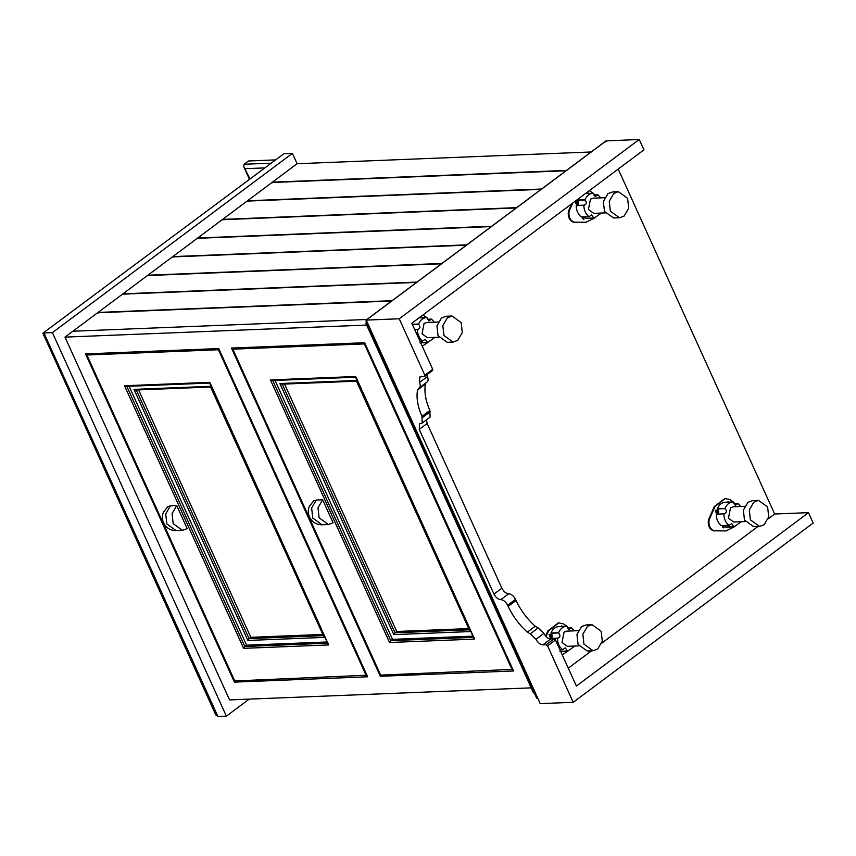 <?xml version="1.0" encoding="UTF-8"?>
<svg xmlns="http://www.w3.org/2000/svg" width="856" height="856" viewBox="0 0 856 856"><rect width="100%" height="100%" fill="white"/><g stroke="black" fill="none" stroke-linecap="round" stroke-linejoin="round"><path stroke-width="1.28" d="M249.845 178.615L243.735 166.706L244.11 164.256L248.486 160.982L274.862 159.922M283.946 153.695L42.886 333.209L283.946 153.695L292.399 153.363L297.107 163.731L272.411 182.168L272.679 182.745M249.192 699.127L226.38 716.162L217.916 716.504L215.755 714.846L42.886 333.209M226.38 716.162L52.409 332.642L43.945 332.984L217.916 716.504M52.409 332.642L292.399 153.363M366.635 325.066L64.992 337.114L72.878 331.229L366.924 319.481L72.878 331.229L97.605 312.761L391.652 301.002M381.99 675.052L380.332 676.293L231.441 348.05L364.667 342.732L513.568 670.965L380.332 676.293M236.074 680.884L234.416 682.125L85.514 353.892L218.751 348.563L367.641 676.796L234.416 682.125M531.202 687.85L229.558 699.908L64.992 337.114M768.207 518.832L774.659 514.007L808.503 512.658L813.2 523.016L573.21 702.305L540.211 703.621L366.015 320.219M757.956 526.483L601.779 643.145M591.539 650.806L568.277 668.172M808.503 512.658L576.388 686.041L555.49 639.978L554.121 638.854L546.235 644.75L542.854 644.878C540.136 644.622 537.857 642.76 536.006 639.293L530.292 633.836L527.35 632.145C519.228 624.848 512.84 616.267 508.175 606.401L507.651 605.245C505.8 601.789 503.521 599.928 500.803 599.66C498.096 599.393 495.806 597.531 493.966 594.075L419.258 429.38L419.526 423.902L422.222 422.992L430.108 417.107L429.851 410.473C425.56 400.597 424.084 391.823 425.411 384.141L425.892 382.974M605.909 142L606.241 140.823L366.24 320.101L366.796 320.625L366.24 320.101L399.228 318.774L639.229 139.496L643.926 149.864L411.822 323.258L432.719 369.321L432.665 370.423L424.779 376.308L419.772 376.982L419.504 382.461C420.649 385.307 420.435 387.201 418.851 388.175L418.456 388.399M366.026 320.144L605.962 140.908L639.229 139.496M426.438 419.857L427.144 423.485L501.851 588.179C503.692 591.646 505.971 593.508 508.689 593.775C511.406 594.032 513.686 595.894 515.537 599.361L516.061 600.516C520.726 610.371 527.114 618.952 535.235 626.26L538.178 627.951L543.892 633.408C545.743 636.864 548.022 638.726 550.74 638.993L554.121 638.854M516.061 600.516L508.175 606.401M573.21 702.305L547.605 645.863L546.235 644.75M425.411 384.141L417.525 390.036L418.851 388.175L426.737 382.279C428.321 381.316 428.535 379.411 427.39 376.576L426.791 374.8M417.525 390.036C416.198 397.708 417.685 406.493 421.965 416.369L422.222 422.992M429.851 410.473L421.965 416.369M399.228 318.774L424.833 375.217L424.512 376.394M438.828 337.221L427.347 337.671L422.019 333.829L424.052 323.461L426.748 322.477L438.219 322.017M434.976 337.371L427.551 342.56L425.25 339.244L422.586 341.02C419.258 338.43 417.535 334.643 417.428 329.656L418.038 329.549M414.764 329.763L417.578 329.496C420.328 328.618 420.671 326.874 418.595 324.274L418.531 324.05C420.446 319.78 423.324 317.63 427.165 317.587L428.845 320.914L431.51 319.138L434.367 322.166M418.916 317.897L427.165 317.587M427.454 319.374L431.51 319.138M422.768 340.923L419.922 341.127M420.852 317.822L421.666 317.244L422.522 317.747M422.907 314.976L426.802 317.587M427.262 318.068L428.246 319.245M427.797 342.55L422.222 346.199M605.245 212.898L593.775 213.358L588.436 209.517L590.469 199.148L593.165 198.153L604.636 197.704M601.394 213.048L593.968 218.237L591.678 214.92L589.003 216.696C585.675 214.107 583.963 210.319 583.856 205.333L584.455 205.226M589.185 216.611L581.374 217.007C578.046 214.417 576.334 210.63 576.216 205.643L576.366 205.483C579.127 204.605 579.458 202.861 577.393 200.261L577.586 199.427M583.974 205.173L576.216 205.643L583.995 205.183C586.756 204.295 587.088 202.562 585.023 199.962L584.948 199.726C586.874 195.457 589.752 193.306 593.593 193.274L595.262 196.591L597.927 194.815L600.784 197.854M585.343 193.574L593.593 193.274M593.871 195.061L597.927 194.815M593.968 218.237L585.718 218.548L585.461 216.857M583.236 219.136L583.578 216.932M584.274 216.91L583.589 219.2M584.07 219.029C582.551 219.104 582.198 218.312 583 216.664M587.28 193.499L588.093 192.921L588.949 193.435M576.42 204.113L576.559 204.028C577.361 202.369 576.998 201.588 575.489 201.663M576.184 201.642C577.693 201.556 578.057 202.348 577.254 203.996C575.735 204.081 575.382 203.289 576.184 201.642L576.666 201.46M573.327 222.186L574.023 222.153C570.01 220.313 568.363 216.686 569.101 211.293L568.405 211.325C567.678 216.718 569.315 220.334 573.327 222.186L586.135 222.218M574.023 222.153L585.354 222.25M589.324 190.653L593.219 193.263M593.69 193.745L594.663 194.922M594.225 218.226L586.05 222.218M571.69 203.824L568.405 211.325M569.101 211.293L572.707 203.065M578.838 645.873L567.368 646.333L562.039 642.492L564.061 632.124L566.758 631.14L578.239 630.679M574.986 646.034L567.56 651.223L565.27 647.896L562.595 649.672C559.268 647.093 557.556 643.305 557.449 638.308L558.048 638.202M549.82 638.908L549.959 638.458C552.719 637.581 553.062 635.848 550.986 633.247L550.911 633.012C552.837 628.743 555.715 626.592 559.557 626.56L565.944 626.303M549.937 638.458L557.588 638.159C560.348 637.281 560.691 635.537 558.615 632.937L558.54 632.712C560.466 628.443 563.344 626.292 567.186 626.25L568.855 629.577L571.519 627.79L574.376 630.829M558.936 626.56L567.186 626.25M567.464 628.037L571.519 627.79M562.777 649.586L559.931 649.779M560.873 626.474L561.686 625.907L562.542 626.41M550.012 637.089L550.151 637.003C550.954 635.355 550.601 634.563 549.081 634.638M549.777 634.617C551.285 634.542 551.649 635.323 550.847 636.982C549.327 637.057 548.974 636.265 549.777 634.617L550.258 634.435M558.444 622.911L547.894 630.851L545.604 636.072M546.064 636.586L548.589 630.829L558.786 622.89L563.526 623.906L566.822 626.25M567.282 626.72L568.256 627.908M567.817 651.202L562.232 654.851M745.266 521.561L733.785 522.021L728.456 518.169L730.478 507.811L733.175 506.816L744.656 506.356M741.403 521.711L733.977 526.9L731.687 523.583L729.023 525.359C725.695 522.77 723.973 518.982 723.866 513.996L724.465 513.889M729.194 525.274L721.394 525.659C718.066 523.08 716.344 519.292 716.237 514.296L716.386 514.146C719.136 513.268 719.479 511.524 717.403 508.924L717.328 508.699C719.254 504.43 722.132 502.279 725.974 502.237L732.362 501.98M723.983 513.835L724.015 513.835C726.765 512.958 727.108 511.214 725.032 508.625L724.968 508.389C726.883 504.12 729.761 501.969 733.603 501.937L735.272 505.254L737.947 503.478L740.804 506.517M725.353 502.237L733.603 501.937M733.892 503.724L737.947 503.478M733.977 526.9L725.728 527.21L725.481 525.52M723.256 527.799L723.598 525.595M724.294 525.573L723.598 527.863M724.08 527.681C722.571 527.767 722.207 526.975 723.01 525.327M727.29 502.162L728.103 501.584L728.959 502.098M716.44 512.776L716.568 512.691C717.371 511.032 717.018 510.251 715.498 510.326M716.194 510.294C717.713 510.219 718.066 511.011 717.264 512.658C715.755 512.733 715.391 511.952 716.194 510.294L716.675 510.123M713.348 530.848L714.043 530.816C710.02 528.965 708.383 525.349 709.11 519.956L708.415 519.988C707.687 525.381 709.335 528.997 713.348 530.848L726.156 530.88M714.043 530.816L725.374 530.902M724.861 498.599L714.311 506.538L708.415 519.988M709.11 519.956L715.006 506.506L725.203 498.577L729.954 499.583L733.239 501.926M733.699 502.408L734.683 503.585M734.234 526.889L726.07 530.88M447.421 317.726L452.043 316.025L461.181 322.616L462.294 332.513L457.703 340.388L453.081 342.079L443.943 335.499L442.83 325.59L447.421 317.726M452.043 316.025L446.147 316.26L441.525 317.961L436.935 325.826L438.047 335.734L447.185 342.314L453.081 342.079M613.838 193.403L618.46 191.712L627.598 198.303L628.711 208.201L624.12 216.076L619.498 217.766L610.36 211.175L609.247 201.278L613.838 193.403M618.46 191.712L612.564 191.947L607.942 193.638L603.352 201.513L604.464 211.411L613.602 218.002L619.498 217.766M587.43 626.378L592.052 624.687L601.19 631.279L602.303 641.176L597.713 649.051L593.09 650.742L583.952 644.151L582.85 634.253L587.43 626.378M592.052 624.687L586.157 624.923L581.534 626.613L576.944 634.489L578.057 644.386L587.195 650.977L593.09 650.742M753.858 502.065L758.47 500.375L767.618 506.955L768.72 516.864L764.14 524.728L759.518 526.429L750.38 519.838L749.268 509.941L753.858 502.065M758.47 500.375L752.574 500.61L747.962 502.301L743.372 510.176L744.485 520.074L753.622 526.665L759.518 526.429M537.547 698.346L536.616 698.036L365.972 321.877M534.369 693.103L533.449 692.793L365.94 323.536M774.659 514.007L618.203 169.081M366.7 321.738L537.044 698.368M366.668 323.397L533.876 693.125M355.625 377.218L272.112 380.556L272.679 380.374L390.753 640.663L392.508 639.357L275.054 380.439M272.679 380.374L270.432 379.914L389.555 642.503L474.566 639.111L474.074 637.335L390.753 640.663L389.555 642.503M284.524 384.066L396.745 631.471L395.001 632.777L282.148 384.002L281.581 384.184L356.642 381.177M282.148 384.002L279.901 383.541L356.46 380.481L357.016 381.016L469.858 629.781L395.001 632.777L393.792 634.617L279.901 383.541M234.469 347.932L232.811 349.173L380.653 675.106L512.84 669.371M396.745 631.471L468.724 628.593M474.566 639.111L356 377.047L355.454 376.512L270.432 379.914M392.508 639.357L472.94 636.147M364.988 343.438L364.346 343.919L512.198 669.852M232.811 349.173L364.346 343.919M316.313 500.032L311.648 508.036L312.772 518.094L322.059 524.792C316.249 524.749 312.033 522.128 309.423 516.928C307.946 513.44 307.903 509.941 309.316 506.42L313.606 500.931L316.313 500.032L322.659 499.776L317.993 507.779L319.117 517.837L328.404 524.535L333.102 522.813L322.659 499.776M170.387 505.864L165.722 513.868L166.856 523.926L176.143 530.624C170.323 530.581 166.118 527.959 163.507 522.759C162.019 519.271 161.987 515.772 163.4 512.252L167.68 506.763L170.387 505.864L176.732 505.607L172.067 513.611L173.201 523.669L182.489 530.367L187.186 528.644L176.732 505.607M209.709 383.049L126.196 386.388L126.763 386.206L244.827 646.494L246.582 645.189L129.128 386.27M126.763 386.206L124.516 385.746L243.628 648.334L328.651 644.942L328.158 643.166L244.827 646.494L243.628 648.334M138.597 389.897L250.829 637.303L249.075 638.608L136.232 389.833L135.665 390.015L210.715 387.008M136.232 389.833L133.985 389.373L210.544 386.313L211.09 386.848L323.942 635.612L249.075 638.608L247.876 640.448L133.985 389.373M88.543 353.763L86.884 355.005L234.737 680.937L366.924 675.202M250.829 637.303L322.808 634.424M328.651 644.942L210.084 382.878L209.527 382.354L124.516 385.746M246.582 645.189L327.013 641.979M219.072 349.269L218.43 349.751L366.272 675.684M86.884 355.005L218.43 349.751M417 282.073L122.954 293.822L123.211 294.4M392.091 300.681L98.044 312.429L122.515 294.154L416.562 282.394M466.82 244.848L172.773 256.607L173.03 257.185M441.91 263.466L147.863 275.215L172.334 256.928L466.381 245.18M516.639 207.634L222.592 219.393L222.849 219.96M491.729 226.241L197.683 238L222.153 219.714L516.2 207.965M566.458 170.419L272.411 182.168M541.548 189.026L247.502 200.786L271.973 182.499L566.019 170.751M247.502 200.786L247.759 201.353M222.592 219.393L247.063 201.107L541.11 189.358M197.683 238L197.939 238.578M172.773 256.607L197.244 238.321L491.291 226.573M147.863 275.215L148.12 275.793M122.954 293.822L147.425 275.546L441.471 263.787M98.044 312.429L98.301 313.007M591.154 151.972L297.107 163.731M245.34 168.686L264.14 167.926M270.475 163.196L244.11 164.256M550.74 638.993L542.854 644.878M543.892 633.408L536.006 639.293M538.178 627.951L530.292 633.836M535.235 626.26L527.35 632.145M515.537 599.361L507.651 605.245M508.689 593.775L500.803 599.66M501.851 588.179L493.966 594.075M547.605 645.863L555.49 639.978M366.24 320.101L540.211 703.621M427.144 423.485L419.258 429.38M427.39 376.576L419.504 382.461M430.375 411.629L422.49 417.525M424.833 375.217L432.719 369.321M412.389 324.531L418.595 324.274M412.292 324.296L418.531 324.05M419.536 317.897L425.924 317.64M431.445 319.117L427.422 319.277L431.381 319.138M420.681 342.807L426.93 342.56M420.596 342.614L426.802 342.368M576.366 205.483L583.995 205.183M577.393 200.261L585.023 199.962M577.318 200.036L584.948 199.726M585.964 193.574L592.352 193.328M597.863 194.794L593.839 194.954L597.798 194.826M585.718 218.548L593.347 218.237M585.59 218.355L593.219 218.045M550.986 633.247L558.615 632.937M550.911 633.012L558.54 632.712M567.442 627.962L571.401 627.801M560.701 651.47L566.94 651.223M560.616 651.277L566.822 651.031M548.589 630.829L547.894 630.851M716.386 514.146L724.015 513.835M717.403 508.924L725.032 508.625M717.328 508.699L724.968 508.389M733.86 503.638L737.818 503.478M725.728 527.21L733.357 526.9M725.61 527.018L733.239 526.707M715.006 506.506L714.311 506.538M393.792 634.617L470.351 631.557M247.876 640.448L324.435 637.388M249.321 179L243.735 166.706M427.551 342.56L419.922 342.871M422.65 341.03L419.932 341.148M589.067 216.718L581.438 217.017M585.793 222.239L586.488 222.207M571.455 627.78L567.432 627.94M567.56 651.223L559.931 651.523M562.66 649.693L559.942 649.8M558.091 622.922L558.786 622.89M737.883 503.456L733.86 503.617M729.087 525.381L721.458 525.68M725.802 530.902L726.498 530.87M724.508 498.599L725.203 498.577M365.994 321.803L366.55 321.396M365.961 323.461L366.507 323.054M473.924 638.319L355.433 377.089M469.709 630.765L356.438 381.059M322.059 524.792L328.404 524.535M176.143 530.624L182.489 530.367M328.009 644.151L209.506 382.921M323.793 636.597L210.523 386.891"/></g></svg>
